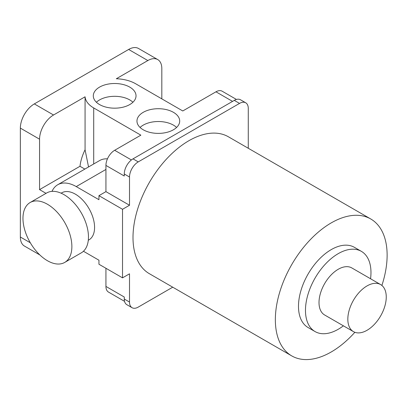 <?xml version="1.0" encoding="UTF-8"?>
<svg xmlns="http://www.w3.org/2000/svg" width="407" height="407" viewBox="0 0 407 407"><rect width="100%" height="100%" fill="white"/><g stroke="black" fill="none" stroke-linecap="round" stroke-linejoin="round"><path stroke-width="0.61" d="M129.772 87.118A21.367 12.337 0 0 0 106.486 84.442A21.367 12.337 0 0 0 93.3 95.838A21.367 12.337 0 0 0 99.557 104.563A21.367 12.337 0 0 0 122.843 107.234A21.367 12.337 0 0 0 136.03 95.838A21.367 12.337 0 0 0 129.772 87.118M132.926 102.243A21.367 12.337 0 0 0 129.772 99.924A21.367 12.337 0 0 0 96.403 102.243M173.438 112.327A21.367 12.337 0 0 0 150.152 109.651A21.367 12.337 0 0 0 136.961 121.052A21.367 12.337 0 0 0 143.218 129.772A21.367 12.337 0 0 0 166.504 132.448A21.367 12.337 0 0 0 179.696 121.052A21.367 12.337 0 0 0 173.438 112.327M176.592 127.452A21.367 12.337 0 0 0 173.438 125.132A21.367 12.337 0 0 0 140.069 127.452M47.421 260.709A34.58 19.963 -120 0 0 64.713 262.423A34.58 19.963 -120 0 0 70.014 234.712A34.58 19.963 -120 0 0 47.421 204.243A34.58 19.963 -120 0 0 30.133 202.528A34.58 19.963 -120 0 0 24.832 230.24A34.58 19.963 -120 0 0 47.421 260.709M64.713 262.423L81.303 252.844A34.58 19.963 -120 0 0 86.605 225.132A34.58 19.963 -120 0 0 64.016 194.663A34.58 19.963 -120 0 0 46.724 192.949L30.133 202.528M88.294 240.252L88.95 239.871A27.172 15.685 -120 0 0 93.117 218.101A27.172 15.685 -120 0 0 75.366 194.159A27.172 15.685 -120 0 0 61.783 192.811L61.126 193.193M380.626 284.574L351.811 267.933A27.172 15.685 120 0 0 338.222 269.281A27.172 15.685 120 0 0 320.472 293.223A27.172 15.685 120 0 0 324.638 314.993L353.459 331.634A27.172 15.685 120 0 0 367.043 330.286A27.172 15.685 120 0 0 384.793 306.344A27.172 15.685 120 0 0 380.626 284.574A27.172 15.685 120 0 0 367.043 285.918A27.172 15.685 120 0 0 349.292 309.859A27.172 15.685 120 0 0 353.459 331.634M370.563 278.759A46.312 26.74 120 0 0 361.38 251.358L354.395 247.324A46.312 26.74 120 0 0 331.237 249.618A46.312 26.74 120 0 0 300.982 290.43A46.312 26.74 120 0 0 308.084 327.538L315.069 331.573A46.312 26.74 120 0 0 338.222 329.278A46.312 26.74 120 0 0 343.391 325.824M361.38 251.358A46.312 26.74 120 0 0 338.222 253.653A46.312 26.74 120 0 0 307.967 294.459A46.312 26.74 120 0 0 315.069 331.573M381.893 285.455A79.039 45.635 120 0 0 370.757 218.981A79.039 45.635 120 0 0 331.237 222.894A79.039 45.635 120 0 0 279.604 292.547A79.039 45.635 120 0 0 291.717 355.881A79.039 45.635 120 0 0 331.237 351.969A79.039 45.635 120 0 0 354.853 332.29M370.757 218.981L228.413 136.798A79.039 45.635 120 0 0 188.894 140.715A79.039 45.635 120 0 0 137.256 210.363A79.039 45.635 120 0 0 149.374 273.702L291.717 355.881M248.275 148.265L248.275 108.445A12.352 7.133 120 0 0 245.716 102.793A12.352 7.133 120 0 0 239.545 103.403L138.243 161.889A12.352 7.133 120 0 0 129.512 177.014L129.512 205.25L122.522 209.284L98.947 195.67L105.932 191.636L105.932 165.42A12.352 7.133 -60 0 1 114.662 150.29L140.863 135.165L93.707 107.941A29.64 17.114 180 0 1 85.068 96.795L85.068 149.771L88.548 166.956M52.004 191.366A37.052 21.393 60 0 1 57.713 184.758A37.052 21.393 60 0 1 76.241 186.594L98.947 199.705L98.947 195.67M122.522 209.284L122.522 277.854L98.947 264.24L98.947 260.205L83.445 251.256M85.068 149.771A34.58 19.963 120 0 0 79.986 166.28L84.849 169.093M107.453 158.852A37.052 21.393 -120 0 0 99.634 160.556L57.713 184.758M236.442 99.45L222.141 91.193A12.352 7.133 -60 0 0 215.964 91.809L182.779 110.963L135.623 83.74A29.64 17.114 180 0 0 116.316 78.755L147.848 60.546A19.76 11.406 -60 0 1 157.728 59.57A19.76 11.406 -60 0 1 161.823 68.615L161.823 98.865M46.027 193.35L39.56 189.621L79.986 166.28M39.56 189.621L39.56 139.199A19.76 11.406 -60 0 1 53.536 114.998L85.068 96.795M124.537 301.343L108.491 292.078A12.352 7.133 -60 0 1 105.932 286.426L105.932 268.274M105.932 286.426L124.272 297.013L124.272 299.028A12.352 7.133 120 0 0 126.826 304.68L132.066 307.707A12.352 7.133 120 0 0 138.243 307.097L172.731 287.184M245.716 102.793L240.481 99.766A12.352 7.133 120 0 0 234.305 100.376L133.003 158.862A12.352 7.133 120 0 0 124.272 173.987L124.272 176.007L105.932 165.42M122.522 277.854L129.512 273.819L129.512 302.055A12.352 7.133 120 0 0 132.066 307.707M129.512 205.25L105.932 191.636M39.861 254.96L24.44 246.057A19.76 11.406 -60 0 1 20.35 237.011L20.35 128.108A19.76 11.406 -60 0 1 34.32 103.907L128.637 49.456A19.76 11.406 -60 0 1 138.517 48.479L157.728 59.57M93.707 107.941L93.707 163.98M76.241 186.594L105.932 169.449M239.545 103.403L234.305 100.376M138.243 161.889L133.003 158.862M129.512 177.014L124.272 173.987M129.512 302.055L124.272 299.028M114.662 150.29L131.405 159.956M147.848 60.546L128.637 49.456M53.536 114.998L34.32 103.907M215.964 91.809L232.555 101.389M39.56 139.199L20.35 128.108M30.311 242.765L20.35 237.011"/></g></svg>
